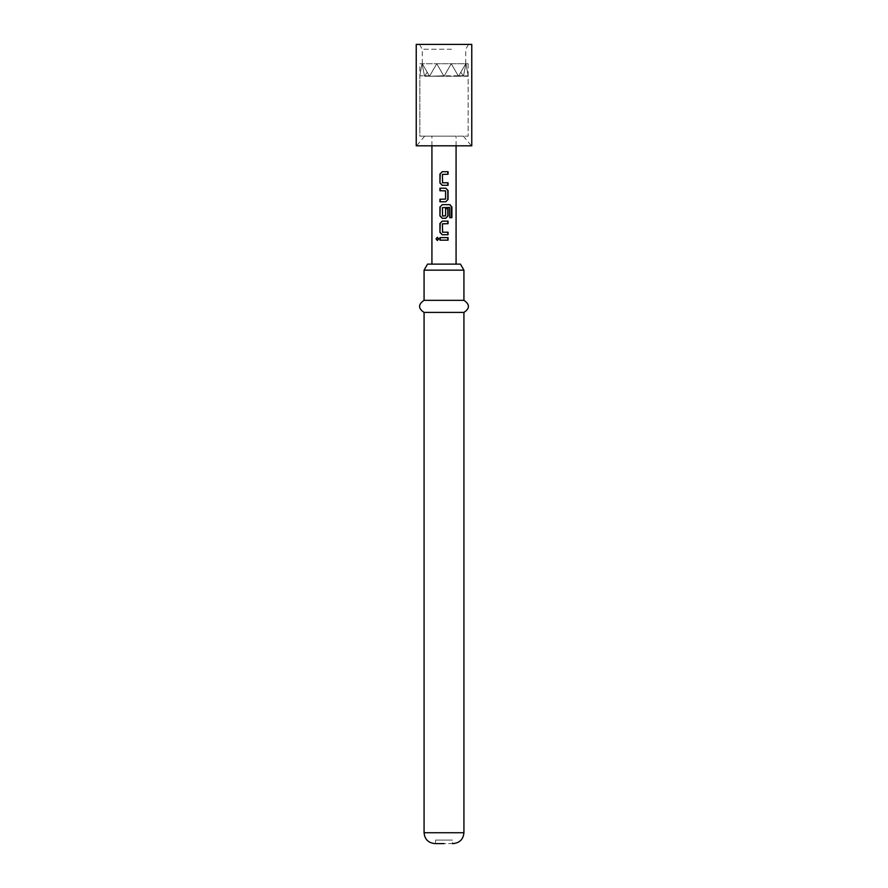 <?xml version="1.0" encoding="UTF-8"?>
<svg xmlns="http://www.w3.org/2000/svg" width="888" height="888" viewBox="0 0 888 888"><rect width="100%" height="100%" fill="white"/><g stroke="black" fill="none" stroke-linecap="round" stroke-linejoin="round"><path stroke-width="0.67" stroke-dasharray="4.44 3.33" d="M437.529 240.437L438.994 238.883L437.529 237.329M453.058 843.6L435.553 843.6L452.447 843.6L452.447 840.104L435.553 840.104L452.447 840.104M456.077 264.125L431.923 264.125L456.077 264.125M431.923 145.81L431.923 136.153L456.077 136.153L431.923 136.153M456.077 145.81L456.077 136.153M460.439 264.125L427.561 264.125M424.076 270.152L463.925 270.152M463.925 300.333L424.076 300.333M463.925 312.41L424.076 312.41M468.143 63.714L468.143 136.153L468.143 76.257L458.486 76.257L465.734 63.714L466.1 64.358L465.734 63.714L466.1 64.358L465.734 63.714L458.486 76.257L468.143 75.791L458.486 76.257L460.85 72.172L458.486 76.257L460.85 72.172L458.486 76.257L451.248 63.714L458.486 76.257L444 76.257L436.752 63.714L444 76.257L429.514 76.257L422.266 63.714L429.514 76.257L436.752 63.714L444 76.257L436.752 63.714L444 76.257L451.248 63.714L444 76.257L429.514 76.257L443.723 75.791L429.514 76.257L427.15 72.172L429.237 75.791L424.897 75.791L429.237 75.791L427.15 72.172L429.514 76.257L436.752 63.714L443.723 75.791L436.752 63.714L429.514 76.257L424.686 76.257L429.514 76.257L422.266 63.714L421.9 64.358L422.266 63.714L421.9 64.358L422.266 63.714L429.514 76.257L419.858 75.791L424.486 75.791L419.858 75.791L419.858 136.153L468.143 136.153L419.858 136.153L419.858 63.714L468.143 63.714L419.858 63.714M458.219 75.791L444.278 75.791L458.219 75.791M463.103 75.791L458.763 75.791L463.103 75.791L460.85 72.172L463.103 75.791M424.486 75.791L422.111 64.003L424.486 75.791M427.15 72.172L424.897 75.791L427.15 72.172M419.858 75.791L421.9 64.358L419.858 75.791M465.889 64.003L463.514 75.791L465.889 64.003M466.1 64.358L468.143 75.791L466.1 64.358M458.486 76.257L465.734 63.714L458.486 76.257L451.248 63.714L458.486 76.257L451.248 63.714L458.486 76.257L429.514 76.257L436.752 63.714L429.514 76.257L436.752 63.714L444 76.257L451.248 63.714L444 76.257L451.248 63.714L444 76.257L458.486 76.257M444 843.6L434.942 843.6M439.937 237.618L448.063 237.618M448.063 240.149L439.937 240.149M442.568 182.773L448.063 182.773M442.49 182.606L442.402 174.403M442.657 174.237L448.063 174.237M442.235 171.706L448.063 171.706M448.063 185.303L442.235 185.303M439.937 188.178L445.765 188.178M445.432 190.72L439.937 190.72M445.51 190.887L445.598 199.079M445.343 199.256L439.937 199.256M445.765 201.787L439.937 201.787M442.235 204.662L449.983 204.662M445.765 218.27L442.235 218.27M445.51 208.636L445.598 215.84M445.343 216.006L442.568 216.006M442.49 215.84L442.402 207.637M442.657 207.47L449.683 207.47M449.483 217.671L449.483 207.637M442.568 232.212L448.063 232.212M442.49 232.046L442.402 223.843M442.657 223.676L448.063 223.676M442.235 221.134L448.063 221.134M448.063 234.743L442.235 234.743M453.513 145.81L416.583 145.81L453.513 145.81M450.693 136.153L424.686 136.153L450.693 136.153M452.503 44.4L419.48 44.4L452.503 44.4M451.537 49.229L422.266 49.229L451.537 49.229M436.463 63.714L465.734 63.714L436.463 63.714M471.772 145.81L416.228 145.81M471.772 44.4L416.228 44.4M463.925 832.733L424.076 832.733M435.553 840.104L435.553 843.6M463.314 136.153L471.417 145.81M465.734 63.714L465.734 49.229L468.52 44.4M422.266 63.714L422.266 49.229L419.48 44.4M424.686 136.153L416.583 145.81"/><path stroke-width="1.33" d="M437.529 237.329L436.541 238.883L437.529 240.437M438.683 238.883L437.318 237.318L436.064 238.883L437.318 240.459L438.683 238.883M431.923 264.125L431.923 145.81M456.077 264.125L456.077 145.81M424.076 270.152L427.561 264.125L460.439 264.125L463.925 270.152L424.076 270.152L424.076 300.333L463.925 300.333L463.925 270.152M463.925 312.41L463.925 832.733L424.076 832.733L424.076 312.41L463.925 312.41C469.907 308.458 469.907 304.44 463.925 300.333M452.447 843.6L453.058 843.6C459.718 842.901 463.336 839.271 463.925 832.733M424.076 832.733C424.664 839.271 428.282 842.901 434.942 843.6L444 843.6M442.568 232.212L442.402 223.843L448.063 223.676L448.063 221.134L442.235 221.134L439.937 223.51L439.937 232.379L442.235 234.743L448.063 234.743L448.063 232.212L442.568 232.212M451.903 207.026L449.983 204.662L442.235 204.662L439.937 207.026L439.937 215.895L442.235 218.27L445.765 218.27L448.063 215.895L448.063 208.636L445.598 208.636L445.598 215.84L442.568 216.006L442.402 207.637L449.683 207.47L449.828 217.671L451.903 217.671L451.903 207.026L449.617 204.662M448.063 190.543L445.765 188.178L439.937 188.178L439.937 190.72L445.598 190.887L445.598 199.079L439.937 199.256L439.937 201.787L445.765 201.787L448.063 199.423L448.063 190.543L445.665 188.178M442.568 182.773L442.402 174.403L448.063 174.237L448.063 171.706L442.235 171.706L439.937 174.07L439.937 182.939L442.235 185.303L448.063 185.303L448.063 182.773L442.568 182.773M439.937 237.618L439.937 240.149L448.063 240.149L448.063 237.618L439.937 237.618M440.182 237.618L440.182 240.149M447.818 240.149L447.818 237.618M447.818 174.237L447.818 171.706M442.335 171.706L439.937 174.07M440.182 174.07L439.937 182.939M440.182 182.939L442.335 185.303M447.818 185.303L447.818 182.773M445.665 201.787L448.063 199.423M447.818 199.423L447.818 190.543M440.182 188.178L440.182 190.72M440.182 199.256L440.182 201.787M449.828 217.671L451.437 217.671L451.437 207.026M442.335 204.662L439.937 207.026M440.182 207.026L439.937 215.895M440.182 215.895L442.335 218.27M445.665 218.27L448.063 215.895M447.818 215.895L447.818 208.636L445.598 208.636M447.818 223.676L447.818 221.134M442.335 221.134L439.937 223.51M440.182 223.51L439.937 232.379M440.182 232.379L442.335 234.743M447.818 234.743L447.818 232.212M416.228 145.81L471.772 145.81L471.772 44.4L416.228 44.4L416.228 145.81M424.076 312.41C418.093 308.458 418.093 304.44 424.076 300.333"/></g></svg>
